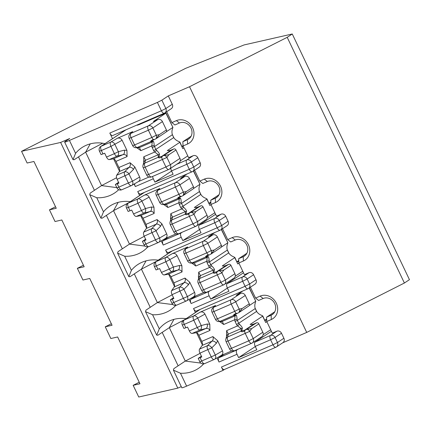 <?xml version="1.0" encoding="UTF-8"?>
<svg xmlns="http://www.w3.org/2000/svg" width="431" height="431" viewBox="0 0 431 431"><rect width="100%" height="100%" fill="white"/><g stroke="black" fill="none" stroke-linecap="round" stroke-linejoin="round"><path stroke-width="0.65" d="M139.235 382.243L133.157 385.319L139.962 383.768L117.641 336.972L110.837 338.518L105.256 326.822L112.06 325.27L89.74 278.474L82.935 280.021L77.354 268.324L84.158 266.773L61.838 219.977L55.033 221.523L49.452 209.827L56.256 208.275L33.936 161.48L27.131 163.026L21.55 151.329L185.659 68.33L244.07 44.943L292.261 33.984L409.45 279.671L404.397 283.016L306.721 332.414L282.693 342.801M224.368 354.11L218.873 357.752L236.851 349.977A3.712 1.692 66.6 0 0 237.018 354.266L238.612 357.611L256.811 349.746L255.217 346.4A3.712 1.692 -113.4 0 1 255.05 342.112L270.436 335.463A3.712 1.692 66.6 0 0 270.603 339.752L275.064 337.495L277.456 342.51L272.995 344.768L270.603 339.752L255.217 346.4M238.074 349.169L236.851 349.977M269.72 330.356L270.765 329.904M271.417 331.283L255.05 342.112M224.395 369.486L223.021 370.396L221.426 367.05L272.995 344.768A3.712 1.692 66.6 0 0 275.894 347.23A3.712 1.692 66.6 0 0 276.018 347.165A3.712 3.292 -123.5 0 0 276.47 346.917L282.908 342.656A3.712 3.292 56.5 0 0 283.889 338.249L281.497 333.238A3.712 3.292 56.5 0 0 276.869 331.207L272.322 333.174L266.741 321.472L266.579 317.184L271.126 315.217L271.293 319.506L266.741 321.472M274.8 311.742L266.579 317.184M250.4 287.208L255.583 298.074L258.605 300.472L263.152 298.505A9.283 8.232 56.5 0 1 274.385 302.939A9.283 8.232 56.5 0 1 272.263 314.603A9.283 8.232 56.5 0 1 271.126 315.217L273.276 313.795M178.132 365.817L162.185 332.387L169.335 327.657L185.282 361.081L173.844 368.656L173.397 370.137L180.47 373.23A35.778 31.732 -123.5 0 0 198.276 368.516A35.778 31.732 -123.5 0 0 203.658 363.883M196.547 310.95A3.712 1.692 -113.4 0 1 196.428 311.015A3.712 1.692 -113.4 0 1 193.524 308.553L195.415 312.518M243.515 272.785L227.148 283.614A3.712 1.692 -113.4 0 0 227.315 287.903L228.909 291.248L210.711 299.114L209.116 295.768A3.712 1.692 66.6 0 1 208.949 291.48L210.172 290.672M189.144 299.373L191.132 303.543A3.712 1.692 -113.4 0 1 190.971 299.254L208.949 291.48M150.23 307.319L134.283 273.89L141.433 269.159L157.38 302.584L145.942 310.158L145.495 311.64L152.569 314.732A35.778 31.732 -123.5 0 0 170.374 310.018A35.778 31.732 -123.5 0 0 175.756 305.385M186.122 318.671A35.778 31.732 -123.5 0 0 165.596 323.121A35.778 31.732 -123.5 0 0 159.287 328.826L156.722 335.124L157.897 335.226L162.185 332.387M217.046 357.87L219.034 362.04A3.712 1.692 -113.4 0 1 218.873 357.752M223.021 370.396L186.618 386.128L180.47 373.23M255.987 279.751L253.595 274.741L247.162 278.997L249.554 284.013L255.987 279.751A3.712 3.292 56.5 0 1 255.007 284.158L248.568 288.42A3.712 3.292 -123.5 0 0 249.554 284.013L245.094 286.27L193.524 308.553M181.279 386.629L177.798 388.132L138.739 397.016L133.157 385.319M111.333 323.746L105.256 326.822M177.798 388.132L60.615 142.445L21.55 151.329M196.466 295.612L190.971 299.254M241.818 271.859L242.863 271.406M253.595 274.741A3.712 3.292 56.5 0 0 248.967 272.71L244.42 274.676L238.839 262.975L238.677 258.686L243.224 256.72L243.391 261.008L238.839 262.975M246.898 253.245L238.677 258.686M222.498 228.71L227.681 239.577L230.704 241.974L235.251 240.008A9.283 8.232 56.5 0 1 246.484 244.442A9.283 8.232 56.5 0 1 244.361 256.106A9.283 8.232 56.5 0 1 243.224 256.72L245.374 255.297M168.645 252.453A3.712 1.692 -113.4 0 1 168.526 252.518A3.712 1.692 -113.4 0 1 165.623 250.055L167.514 254.021M215.613 214.288L199.246 225.117A3.712 1.692 -113.4 0 0 199.413 229.405L201.008 232.751L182.809 240.617L181.214 237.271A3.712 1.692 66.6 0 1 181.047 232.982L182.27 232.174M161.242 240.875L163.23 245.045A3.712 1.692 -113.4 0 1 163.069 240.757L181.047 232.982M122.329 248.822L106.382 215.392L113.531 210.662L129.478 244.091L118.04 251.661L117.593 253.142L124.667 256.235A35.778 31.732 -123.5 0 0 142.472 251.521A35.778 31.732 -123.5 0 0 147.855 246.888M158.22 260.173A35.778 31.732 -123.5 0 0 137.694 264.623A35.778 31.732 -123.5 0 0 131.385 270.329L128.821 276.627L129.995 276.729L134.283 273.89M228.085 221.254L225.693 216.243L219.26 220.5L221.653 225.515L228.085 221.254A3.712 3.292 56.5 0 1 227.105 225.661L220.667 229.922A3.712 3.292 -123.5 0 0 221.653 225.515L217.192 227.773L165.623 250.055M83.431 265.248L77.354 268.324M168.564 237.115L163.069 240.757M213.916 213.361L214.961 212.909M225.693 216.243A3.712 3.292 56.5 0 0 221.065 214.212L216.518 216.179L210.937 204.477L210.775 200.189L215.322 198.222L215.489 202.511L210.937 204.477M218.996 194.747L210.775 200.189M194.596 170.213L199.779 181.079L202.802 183.477L207.349 181.51A9.283 8.232 56.5 0 1 218.582 185.944A9.283 8.232 56.5 0 1 216.459 197.608A9.283 8.232 56.5 0 1 215.322 198.222L217.472 196.8M140.743 193.955A3.712 1.692 -113.4 0 1 140.625 194.02A3.712 1.692 -113.4 0 1 137.721 191.558L139.612 195.523M170.8 168.198A3.712 1.692 -113.4 0 0 171.511 170.908L173.106 174.253L154.907 182.119L153.312 178.773A3.712 1.692 66.6 0 1 152.622 176.435M134.138 184.048L135.329 186.548A3.712 1.692 -113.4 0 1 134.617 183.773M94.427 190.324L78.48 156.895L85.629 152.165L101.576 185.594L90.138 193.163L89.691 194.645L96.765 197.737A35.778 31.732 -123.5 0 0 114.571 193.023A35.778 31.732 -123.5 0 0 118.708 189.683M130.318 201.676A35.778 31.732 -123.5 0 0 109.792 206.126A35.778 31.732 -123.5 0 0 103.488 211.831L100.919 218.129L102.093 218.231L106.382 215.392M200.183 162.756L197.791 157.746L191.359 162.002L193.751 167.018L200.183 162.756A3.712 3.292 56.5 0 1 199.203 167.163L192.765 171.425A3.712 3.292 -123.5 0 0 193.751 167.018L189.29 169.275L137.721 191.558M55.529 206.751L49.452 209.827M197.791 157.746A3.712 3.292 56.5 0 0 193.163 155.715L188.616 157.681L183.035 145.98L182.873 141.691L187.42 139.725L187.587 144.013L183.035 145.98M191.095 136.25L182.873 141.691M166.695 111.715L171.877 122.582L174.9 124.979L179.447 123.013A9.283 8.232 56.5 0 1 190.68 127.447A9.283 8.232 56.5 0 1 188.557 139.111A9.283 8.232 56.5 0 1 187.42 139.725L189.57 138.303M112.841 135.458A3.712 1.692 -113.4 0 1 112.723 135.523A3.712 1.692 -113.4 0 1 109.819 133.06L112.507 138.696M306.721 332.414L189.532 86.728L168.3 95.903L172.281 104.259A3.712 3.292 56.5 0 1 171.301 108.671L164.863 112.927A3.712 3.292 -123.5 0 1 164.41 113.175A3.712 1.692 -113.4 0 1 164.292 113.24A3.712 1.692 -113.4 0 1 161.388 110.778L157.401 102.422L69.434 140.436A9.283 0.668 -25.5 0 1 64.628 142.068A9.283 0.668 -25.5 0 1 65.426 141.352L69.714 138.513L60.615 142.445M105.024 143.647A35.778 31.732 -123.5 0 0 81.89 147.628A35.778 31.732 -123.5 0 0 75.587 153.334L73.017 159.632L74.191 159.734L78.48 156.895M168.3 95.903L161.862 100.164L157.401 102.422M255.583 298.074L260.13 296.108A12.995 11.529 56.5 0 1 276.325 303.219A12.995 11.529 56.5 0 1 271.293 319.506M171.877 122.582L176.424 120.615A12.995 11.529 56.5 0 1 192.625 127.727A12.995 11.529 56.5 0 1 187.587 144.013M199.779 181.079L204.326 179.113A12.995 11.529 56.5 0 1 220.527 186.224A12.995 11.529 56.5 0 1 215.489 202.511M227.681 239.577L232.228 237.61A12.995 11.529 56.5 0 1 248.423 244.722A12.995 11.529 56.5 0 1 243.391 261.008M404.397 283.016L287.208 37.33L189.532 86.728M173.51 370.342L181.817 387.76A9.283 0.668 -25.5 0 0 186.618 386.128M292.261 33.984L287.208 37.33M171.592 171.075L154.907 182.119M102.729 143.221L85.629 152.165L90.251 143.873M116.839 187.636L101.576 185.594L116.559 177.755M113.628 158.877L119.506 171.193M199.494 229.572L182.809 240.617M204.757 220.489L204.795 221.448M128.826 202.662L113.531 210.662L118.153 202.371M145.064 246.101L129.478 244.091L144.256 236.355M140.759 215.753L146.583 227.967M227.396 288.07L210.711 299.114M232.659 278.986L232.697 279.945M156.728 261.159L141.433 269.159L146.055 260.868M172.966 304.593L157.38 302.584L172.158 294.852M168.661 274.251L174.485 286.464M255.297 346.567L238.612 357.611M260.561 337.484L260.599 338.443M184.63 319.657L169.335 327.657L173.957 319.366M200.868 363.091L185.282 361.081L200.059 353.35M196.563 332.748L202.387 344.962M221.426 367.05A3.712 1.692 66.6 0 0 224.33 369.512A3.712 1.692 66.6 0 0 224.449 369.448M162.428 121.601A3.712 3.292 -123.5 0 0 157.8 119.57L148.221 125.911A3.712 1.692 -113.4 0 0 148.388 130.2L152.849 127.942A3.712 3.292 -123.5 0 0 148.221 125.911L130.932 133.384A3.712 3.62 46.1 0 0 129.946 134.052L131.821 132.247L132.753 131.627L130.932 133.384A3.712 1.692 -113.4 0 0 131.094 137.672L129.176 138.324L132.64 145.597L134.564 144.945L131.094 137.672L148.388 130.2L151.852 137.473L156.318 135.215L152.849 127.942L162.428 121.601L166.414 129.963L159.276 134.688L156.318 135.215A3.712 3.286 79.9 0 1 156.027 138.707L154.368 139.558L153.312 139.482C151.308 140.409 150.446 141.131 150.726 141.654A1.859 1.848 -9.9 0 0 151.324 141.287L153.145 141.223C153.646 141.282 154.002 142.645 154.212 145.317A1.859 0.388 -9.4 0 1 151.809 145.899L152.245 142.02A1.859 1.799 -88.8 0 0 153.145 141.223M156.237 138.577L165.924 132.166A1.859 1.649 -123.5 0 0 166.414 129.963M157.8 119.57L153.404 121.472L166.07 113.051L139.175 124.586L137.252 125.238L138.286 124.478M179.91 142.063L182.814 148.625L179.802 142.316L167.293 150.597A9.283 8.232 -123.5 0 0 171.393 149.983L173.666 149.002L162.342 156.27L161.754 157.186C159.734 158.08 158.549 158.118 158.193 157.315A1.859 1.805 -31.8 0 1 158.856 157.073L162.342 156.27M163.71 155.591L164.006 155.435A3.712 3.184 -144.6 0 1 166.921 157.444L170.385 164.712A3.712 3.292 56.5 0 1 169.405 169.119L178.984 162.783A3.712 3.292 -123.5 0 0 179.969 158.376L175.983 150.015A1.859 1.649 -123.5 0 0 173.666 149.002M143.663 162.88L143.765 156.776L145.489 160.257L158.301 154.718L154.734 152.035L156.647 150.424A9.283 8.232 56.5 0 1 155.855 149.401L173.725 137.575L172.373 134.731A9.283 8.232 -123.5 0 1 172.497 128.864L172.75 127.522L166.318 131.778M118.552 182.324L115.352 184.516L118.94 183.143L117.108 179.301A3.712 1.692 -113.4 0 1 116.704 175.245L119.322 171.565L129.095 167.341C130.421 166.064 130.728 164.523 130.011 162.719L134.817 166.91L139.644 177.033C140.387 178.957 139.983 180.465 138.426 181.564L131.751 185.427A3.712 2.742 -120.1 0 0 132.452 181.192L116.984 187.943A3.712 3.712 0 0 0 121.811 189.753A3.712 1.692 -113.4 0 1 118.908 187.291L117.275 183.865M136.88 147.785L140.84 150.64L151.809 145.899A11.141 9.881 56.5 0 0 152.202 147.553L154.497 146.562A9.283 8.232 56.5 0 1 154.212 145.317M126.154 129.72L101.204 146.233L110.762 142.101L117.372 138.276L132.753 131.627M117.372 138.276C119.371 137.656 120.949 138.319 122.108 140.264L126.935 150.381L127.086 156.588C126.143 154.907 124.791 154.26 123.034 154.643A3.712 2.748 75.5 0 0 124.3 150.16L126.935 150.381M119.322 171.565A3.712 1.692 -113.4 0 0 118.918 167.514L115.993 161.383L127.086 156.588M138.27 181.656L148.954 177.039M113.261 158.867L109.232 159.583A3.712 1.692 -113.4 0 1 106.505 157.073L114.393 153.662A3.712 1.692 66.6 0 0 117.119 156.178L123.034 154.643L113.261 158.867A3.712 1.692 -113.4 0 1 115.993 161.383M134.817 166.91L133.491 169.426A3.712 2.651 -134.9 0 0 129.095 167.341L124.591 171.84A3.712 1.692 66.6 0 0 124.995 175.891L128.46 183.159A3.712 1.692 -113.4 0 0 131.363 185.621A3.712 3.712 0 0 0 131.751 185.427A3.712 2.742 -120.1 0 1 131.487 185.556A3.712 1.692 -113.4 0 1 131.363 185.621L121.811 189.753A3.712 1.692 -113.4 0 0 121.93 189.688M181.979 146.395L183.024 145.7M125.917 129.823L100.752 146.481A3.712 3.292 -123.5 0 1 101.204 146.233A3.712 1.692 66.6 0 0 101.366 150.521L99.448 151.173L101.08 154.6L104.674 153.226L106.505 157.073M182.814 148.625L183.94 147.881M180.277 160.86L187.771 155.903M183.17 146.254L182.124 146.707M132.64 145.597A3.712 3.712 0 0 0 135.824 147.709L137.968 147.806A3.712 3.61 -87.4 0 0 139.434 147.553L140.84 150.64M159.276 134.688L156.227 138.583M164.006 155.435L168.839 154.745L175.983 150.015M135.824 147.709A3.712 3.61 -87.4 0 0 137.29 147.456L150.726 141.654L152.245 142.02L139.434 147.553L137.29 147.456A3.712 1.692 66.6 0 1 134.564 144.945L151.852 137.473A3.712 1.692 66.6 0 0 153.312 139.482M142.995 165.31L143.728 162.444A3.712 3.513 14.3 0 1 145.489 160.257L144.762 163.123A3.712 1.692 66.6 0 0 145.166 167.174L143.243 167.826A3.712 3.712 0 0 1 142.995 165.31A3.712 3.513 14.3 0 1 144.762 163.123L158.193 157.315L158.301 154.718A1.859 1.751 16.2 0 1 159.502 154.546L158.856 157.073M133.491 169.426L128.982 173.925A3.712 2.651 -134.9 0 0 124.591 171.84L116.704 175.245M103.004 153.948L101.366 150.521L110.923 146.389A3.712 1.692 66.6 0 1 110.762 142.101A3.712 2.742 59.9 0 1 114.915 144.423L118.38 151.696A3.712 2.748 75.5 0 1 117.119 156.178L109.232 159.583M172.373 134.731L154.497 146.562L155.855 149.401L153.689 150.667L152.202 147.553M154.368 139.558L152.138 140.603M152.089 140.635L151.324 141.287M172.944 127.501L165.913 113.191M171.393 149.983L161.269 156.685M156.647 150.424C158.646 152.369 159.594 153.743 159.502 154.546M173.725 137.575A9.283 8.232 -123.5 0 0 178.45 141.341L179.894 142.068M245.287 295.456A3.712 3.292 -123.5 0 0 240.66 293.425L231.081 299.766A3.712 1.692 -113.4 0 0 231.242 304.054L235.709 301.797A3.712 3.292 -123.5 0 0 231.081 299.766L213.787 307.238A3.712 3.62 46.1 0 0 212.806 307.906L214.681 306.102L215.613 305.482L213.787 307.238A3.712 1.692 -113.4 0 0 213.954 311.527L212.03 312.179L215.5 319.452L217.423 318.8L213.954 311.527L231.242 304.054L234.712 311.327L239.173 309.07L235.709 301.797L245.287 295.456L249.274 303.817L242.13 308.542L239.173 309.07A3.712 3.286 79.9 0 1 238.887 312.561L237.228 313.412L236.166 313.337C234.162 314.264 233.3 314.986 233.58 315.508A1.859 1.848 -9.9 0 0 234.184 315.142L236.005 315.077C236.506 315.136 236.861 316.499 237.066 319.172A1.859 0.388 -9.4 0 1 234.663 319.754L235.105 315.875A1.859 1.799 -88.8 0 0 236.005 315.077M239.092 312.432L248.779 306.021A1.859 1.649 -123.5 0 0 249.274 303.817M240.66 293.425L236.258 295.327L242.901 290.93M262.77 315.918L265.674 322.48L262.662 316.171L250.152 324.451A9.283 8.232 -123.5 0 0 254.252 323.837L256.526 322.857L245.201 330.124L244.614 331.04C242.594 331.935 241.403 331.972 241.053 331.17A1.859 1.805 -31.8 0 1 241.716 330.927L245.201 330.124M246.57 329.446L246.866 329.289A3.712 3.184 -144.6 0 1 249.775 331.299L253.245 338.567A3.712 3.292 56.5 0 1 252.259 342.974L261.838 336.638A3.712 3.292 -123.5 0 0 262.824 332.226L258.837 323.87A1.859 1.649 -123.5 0 0 256.526 322.857M226.517 336.73L226.625 330.631L228.349 334.111L241.161 328.573L237.589 325.89L239.507 324.279A9.283 8.232 56.5 0 1 238.709 323.255L256.585 311.424L255.227 308.585A9.283 8.232 -123.5 0 1 255.357 302.718L255.605 301.377L249.172 305.633M201.406 356.178L198.206 358.371L201.8 356.997L199.962 353.156A3.712 1.692 -113.4 0 1 199.558 349.099L202.177 345.42L211.955 341.196C213.28 339.919 213.582 338.378 212.871 336.573L217.677 340.765L222.504 350.888C223.247 352.811 222.838 354.32 221.286 355.419L214.611 359.282A3.712 2.742 -120.1 0 0 215.311 355.047L199.844 361.798A3.712 3.712 0 0 0 204.666 363.608A3.712 1.692 -113.4 0 1 201.762 361.146L200.129 357.719M219.74 321.639L223.7 324.495L234.663 319.754A11.141 9.881 56.5 0 0 235.057 321.407L237.357 320.416A9.283 8.232 56.5 0 1 237.066 319.172M200.28 309.35L184.064 320.088L193.616 315.955L200.232 312.13L215.613 305.482M200.232 312.13C202.231 311.511 203.809 312.173 204.967 314.118L209.795 324.236L209.945 330.442C208.997 328.761 207.65 328.115 205.894 328.497A3.712 2.748 75.5 0 0 207.155 324.015L209.795 324.236M202.177 345.42A3.712 1.692 -113.4 0 0 201.773 341.368L198.847 335.237L209.945 330.442M221.125 355.51L231.813 350.893M196.121 332.721L192.091 333.438A3.712 1.692 -113.4 0 1 189.36 330.927L197.247 327.517A3.712 1.692 66.6 0 0 199.979 330.033L205.894 328.497L196.121 332.721A3.712 1.692 -113.4 0 1 198.847 335.237M217.677 340.765L216.346 343.281A3.712 2.651 -134.9 0 0 211.955 341.196L207.446 345.694A3.712 1.692 66.6 0 0 207.85 349.746L211.319 357.013A3.712 1.692 -113.4 0 0 214.223 359.476A3.712 3.712 0 0 0 214.611 359.282A3.712 2.742 -120.1 0 1 214.342 359.411A3.712 1.692 -113.4 0 1 214.223 359.476L204.666 363.608A3.712 1.692 -113.4 0 0 204.79 363.543M264.833 320.249L266.649 319.048M200.043 309.453L183.606 320.33A3.712 3.292 -123.5 0 1 184.064 320.088A3.712 1.692 66.6 0 0 184.226 324.376L182.302 325.028L183.94 328.454L187.528 327.081L189.36 330.927M265.674 322.48L266.848 321.698M263.131 334.715L270.679 329.72M266.676 319.829L264.984 320.562M215.5 319.452A3.712 3.712 0 0 0 218.684 321.564L220.823 321.661A3.712 3.61 -87.4 0 0 222.294 321.407L223.7 324.495M242.13 308.542L239.081 312.437M246.866 329.289L251.699 328.594L258.837 323.87M218.684 321.564A3.712 3.61 -87.4 0 0 220.149 321.31L233.58 315.508L235.105 315.875L222.294 321.407L220.149 321.31A3.712 1.692 66.6 0 1 217.423 318.8L234.712 311.327A3.712 1.692 66.6 0 0 236.166 313.337M225.855 339.165L226.587 336.299A3.712 3.513 14.3 0 1 228.349 334.111L227.622 336.972A3.712 1.692 66.6 0 0 228.026 341.029L226.103 341.681A3.712 3.712 0 0 1 225.855 339.165A3.712 3.513 14.3 0 1 227.622 336.972L241.053 331.17L241.161 328.573A1.859 1.751 16.2 0 1 242.357 328.4L241.716 330.927M216.346 343.281L211.842 347.779A3.712 2.651 -134.9 0 0 207.446 345.694L199.558 349.099M185.858 327.802L184.226 324.376L193.783 320.244A3.712 1.692 66.6 0 1 193.616 315.955A3.712 2.742 59.9 0 1 197.77 318.277L201.239 325.55A3.712 2.748 75.5 0 1 199.979 330.033L192.091 333.438M255.227 308.585L237.357 320.416L238.709 323.255L236.544 324.521L235.057 321.407M237.228 313.412L234.992 314.458M234.949 314.49L234.184 315.142M255.804 301.355L249.22 287.989M254.252 323.837L244.129 330.539M239.507 324.279C241.5 326.224 242.454 327.598 242.357 328.4M256.585 311.424A9.283 8.232 -123.5 0 0 261.31 315.196L262.754 315.923M217.386 236.958A3.712 3.292 -123.5 0 0 212.758 234.927L203.179 241.268A3.712 1.692 -113.4 0 0 203.34 245.557L207.807 243.299A3.712 3.292 -123.5 0 0 203.179 241.268L185.885 248.741A3.712 3.62 46.1 0 0 184.904 249.409L186.779 247.604L187.711 246.985L185.885 248.741A3.712 1.692 -113.4 0 0 186.052 253.029L184.129 253.681L187.598 260.954L189.521 260.302L186.052 253.029L203.34 245.557L206.81 252.83L211.271 250.573L207.807 243.299L217.386 236.958L221.372 245.32L214.229 250.045L211.271 250.573A3.712 3.286 79.9 0 1 210.985 254.064L209.326 254.915L208.265 254.84C206.26 255.766 205.398 256.488 205.679 257.011A1.859 1.848 -9.9 0 0 206.282 256.644L208.103 256.58C208.604 256.639 208.96 258.002 209.164 260.674A1.859 0.388 -9.4 0 1 206.761 261.256L207.203 257.377A1.859 1.799 -88.8 0 0 208.103 256.58M214.229 250.045L210.985 254.064L220.877 247.523A1.859 1.649 -123.5 0 0 221.372 245.32M212.758 234.927L208.356 236.829L214.999 232.433M234.868 257.42L237.772 263.982L234.76 257.673L222.251 265.954A9.283 8.232 -123.5 0 0 226.35 265.34L228.624 264.359L217.299 271.627L216.712 272.543C214.692 273.437 213.501 273.475 213.151 272.672A1.859 1.805 -31.8 0 1 213.814 272.43L217.299 271.627M218.668 270.948L218.964 270.792A3.712 3.184 -144.6 0 1 221.873 272.801L225.343 280.069A3.712 3.292 56.5 0 1 224.357 284.476L233.936 278.14A3.712 3.292 -123.5 0 0 234.922 273.728L230.935 265.372A1.859 1.649 -123.5 0 0 228.624 264.359M198.411 277.014L198.723 272.133L200.447 275.614L213.259 270.075L209.687 267.392L211.605 265.782A9.283 8.232 56.5 0 1 210.807 264.758L228.683 252.927L227.326 250.088A9.283 8.232 -123.5 0 1 227.455 244.221L227.703 242.879L221.27 247.135M173.504 297.681L170.304 299.874L173.898 298.5L172.061 294.659A3.712 1.692 -113.4 0 1 171.662 290.602L174.275 286.922L184.053 282.698C185.378 281.421 185.68 279.881 184.969 278.076L189.775 282.267L194.602 292.39C195.345 294.314 194.936 295.822 193.384 296.921L186.709 300.784A3.712 2.742 -120.1 0 0 187.41 296.55L171.942 303.3A3.712 3.712 0 0 0 176.764 305.11A3.712 1.692 -113.4 0 1 173.865 302.648L172.228 299.222M191.838 263.142L195.798 265.997L206.761 261.256A11.141 9.881 56.5 0 0 207.155 262.91L209.455 261.919A9.283 8.232 56.5 0 1 209.164 260.674M172.378 250.853L156.162 261.59L165.714 257.458L172.33 253.633L187.711 246.985M172.33 253.633C174.329 253.013 175.907 253.676 177.066 255.621L181.893 265.738L182.044 271.945C181.095 270.264 179.749 269.617 177.992 270A3.712 2.748 75.5 0 0 179.253 265.518L181.893 265.738M174.275 286.922A3.712 1.692 -113.4 0 0 173.871 282.871L170.945 276.74L182.044 271.945M193.223 297.013L203.911 292.396M168.219 274.224L164.189 274.94A3.712 1.692 -113.4 0 1 161.458 272.43L169.345 269.019A3.712 1.692 66.6 0 0 172.077 271.535L177.992 270L168.219 274.224A3.712 1.692 -113.4 0 1 170.945 276.74M189.775 282.267L188.444 284.783A3.712 2.651 -134.9 0 0 184.053 282.698L179.544 287.197A3.712 1.692 66.6 0 0 179.948 291.248L183.417 298.516A3.712 1.692 -113.4 0 0 186.321 300.978A3.712 3.712 0 0 0 186.709 300.784A3.712 2.742 -120.1 0 1 186.44 300.913A3.712 1.692 -113.4 0 1 186.321 300.978L176.764 305.11A3.712 1.692 -113.4 0 0 176.888 305.046M236.931 261.752L238.747 260.55M172.141 250.955L155.704 261.832A3.712 3.292 -123.5 0 1 156.162 261.59A3.712 1.692 66.6 0 0 156.324 265.879L154.4 266.53L156.038 269.957L159.626 268.583L161.458 272.43M237.772 263.982L238.946 263.201M235.229 276.217L242.777 271.223M238.774 261.331L237.082 262.064M187.598 260.954A3.712 3.712 0 0 0 190.782 263.066L192.921 263.163A3.712 3.61 -87.4 0 0 194.392 262.91L195.798 265.997M218.964 270.792L223.797 270.102L230.935 265.372M190.782 263.066A3.712 3.61 -87.4 0 0 192.248 262.813L205.679 257.011L207.203 257.377L194.392 262.91L192.248 262.813A3.712 1.692 66.6 0 1 189.521 260.302L206.81 252.83A3.712 1.692 66.6 0 0 208.265 254.84M197.953 280.667L198.686 277.801A3.712 3.513 14.3 0 1 200.447 275.614L199.72 278.474A3.712 1.692 66.6 0 0 200.124 282.531L198.201 283.183A3.712 3.712 0 0 1 197.953 280.667A3.712 3.513 14.3 0 1 199.72 278.474L213.151 272.672L213.259 270.075A1.859 1.751 16.2 0 1 214.455 269.903L213.814 272.43M188.444 284.783L183.94 289.282A3.712 2.651 -134.9 0 0 179.544 287.197L171.662 290.602M157.956 269.305L156.324 265.879L165.881 261.746A3.712 1.692 66.6 0 1 165.714 257.458A3.712 2.742 59.9 0 1 169.868 259.78L173.337 267.053A3.712 2.748 75.5 0 1 172.077 271.535L164.189 274.94M227.326 250.088L209.455 261.919L210.807 264.758L208.642 266.024L207.155 262.91M209.326 254.915L207.09 255.96M207.047 255.992L206.282 256.644M227.902 242.858L221.319 229.491M226.35 265.34L216.227 272.042M211.605 265.782C213.598 267.726 214.552 269.1 214.455 269.903M228.683 252.927A9.283 8.232 -123.5 0 0 233.408 256.698L234.852 257.426M207.149 255.906L208.254 255.324M189.484 178.461A3.712 3.292 -123.5 0 0 184.856 176.43L175.277 182.771A3.712 1.692 -113.4 0 0 175.439 187.059L179.905 184.802A3.712 3.292 -123.5 0 0 175.277 182.771L157.983 190.243A3.712 3.62 46.1 0 0 157.003 190.911L158.877 189.107L159.809 188.487L157.983 190.243A3.712 1.692 -113.4 0 0 158.15 194.532L156.227 195.184L159.696 202.457L161.62 201.805L158.15 194.532L175.439 187.059L178.908 194.333L183.369 192.075L179.905 184.802L189.484 178.461L193.471 186.822L186.327 191.547L183.369 192.075A3.712 3.286 79.9 0 1 183.083 195.566L181.424 196.417L180.363 196.342C178.359 197.269 177.497 197.991 177.777 198.513A1.859 1.848 -9.9 0 0 178.38 198.147L180.201 198.082C180.702 198.141 181.058 199.505 181.262 202.177A1.859 0.388 -9.4 0 1 178.86 202.759L179.301 198.88A1.859 1.799 -88.8 0 0 180.201 198.082M186.327 191.547L183.083 195.566L192.975 189.026A1.859 1.649 -123.5 0 0 193.471 186.822M184.856 176.43L180.454 178.332L187.097 173.935M170.509 218.517L170.821 213.636L172.545 217.116L185.357 211.578L181.785 208.895L183.703 207.284A9.283 8.232 56.5 0 1 182.906 206.26L200.781 194.435A9.283 8.232 -123.5 0 0 205.506 198.201L206.95 198.928L209.87 205.485L206.858 199.176L194.349 207.456A9.283 8.232 -123.5 0 0 198.449 206.842L200.722 205.862L189.398 213.129L188.81 214.045C186.79 214.94 185.599 214.977 185.249 214.175A1.859 1.805 -31.8 0 1 185.912 213.932L189.398 213.129M190.766 212.451L191.062 212.294A3.712 3.184 -144.6 0 1 193.972 214.304L197.441 221.572A3.712 3.292 56.5 0 1 196.455 225.979L206.034 219.643A3.712 3.292 -123.5 0 0 207.02 215.231L203.033 206.875A1.859 1.649 -123.5 0 0 200.722 205.862M200.781 194.435L199.424 191.59A9.283 8.232 -123.5 0 1 199.553 185.723L199.801 184.382L193.368 188.638M145.603 239.183L142.402 241.376L145.996 240.002L144.164 236.161A3.712 1.692 -113.4 0 1 143.76 232.104L146.373 228.425L156.151 224.201C157.477 222.924 157.778 221.383 157.067 219.578L161.873 223.77L166.7 233.893C167.444 235.816 167.034 237.325 165.482 238.424L158.807 242.287A3.712 2.742 -120.1 0 0 159.508 238.052L144.04 244.803A3.712 3.712 0 0 0 148.862 246.613A3.712 1.692 -113.4 0 1 145.964 244.151L144.326 240.724M163.936 204.644L167.896 207.5L178.86 202.759A11.141 9.881 56.5 0 0 179.253 204.413L181.553 203.421A9.283 8.232 56.5 0 1 181.262 202.177M144.477 192.355L128.26 203.093L137.812 198.96L144.428 195.135L159.809 188.487M144.428 195.135C146.427 194.516 148.005 195.178 149.164 197.123L153.991 207.241L154.142 213.447C153.194 211.766 151.847 211.12 150.09 211.502A3.712 2.748 75.5 0 0 151.351 207.02L153.991 207.241M146.373 228.425A3.712 1.692 -113.4 0 0 145.969 224.373L143.044 218.242L154.142 213.447M165.321 238.515L176.01 233.898M140.317 215.726L136.288 216.443A3.712 1.692 -113.4 0 1 133.556 213.932L141.443 210.522A3.712 1.692 66.6 0 0 144.175 213.038L150.09 211.502L140.317 215.726A3.712 1.692 -113.4 0 1 143.044 218.242M161.873 223.77L160.542 226.286A3.712 2.651 -134.9 0 0 156.151 224.201L151.642 228.699A3.712 1.692 66.6 0 0 152.046 232.751L155.516 240.019A3.712 1.692 -113.4 0 0 158.419 242.481A3.712 3.712 0 0 0 158.807 242.287A3.712 2.742 -120.1 0 1 158.538 242.416A3.712 1.692 -113.4 0 1 158.419 242.481L148.862 246.613A3.712 1.692 -113.4 0 0 148.986 246.548M209.03 203.254L210.845 202.053M144.24 192.458L127.802 203.34A3.712 3.292 -123.5 0 1 128.26 203.093A3.712 1.692 66.6 0 0 128.422 207.381L126.498 208.033L128.136 211.459L131.724 210.086L133.556 213.932M209.87 205.485L211.045 204.703M207.327 217.72L214.875 212.725M210.872 202.834L209.18 203.567M159.696 202.457A3.712 3.712 0 0 0 162.88 204.569L165.019 204.666A3.712 3.61 -87.4 0 0 166.49 204.413L167.896 207.5M191.062 212.294L195.895 211.605L203.033 206.875M162.88 204.569A3.712 3.61 -87.4 0 0 164.346 204.316L177.777 198.513L179.301 198.88L166.49 204.413L164.346 204.316A3.712 1.692 66.6 0 1 161.62 201.805L178.908 194.333A3.712 1.692 66.6 0 0 180.363 196.342M170.051 222.17L170.784 219.304A3.712 3.513 14.3 0 1 172.545 217.116L171.818 219.977A3.712 1.692 66.6 0 0 172.222 224.034L170.299 224.686A3.712 3.712 0 0 1 170.051 222.17A3.712 3.513 14.3 0 1 171.818 219.977L185.249 214.175L185.357 211.578A1.859 1.751 16.2 0 1 186.553 211.405L185.912 213.932M160.542 226.286L156.038 230.784A3.712 2.651 -134.9 0 0 151.642 228.699L143.76 232.104M130.054 210.807L128.422 207.381L137.979 203.249A3.712 1.692 66.6 0 1 137.812 198.96A3.712 2.742 59.9 0 1 141.966 201.282L145.436 208.556A3.712 2.748 75.5 0 1 144.175 213.038L136.288 216.443M199.424 191.59L181.553 203.421L182.906 206.26L180.74 207.526L179.253 204.413M181.424 196.417L179.188 197.463M179.145 197.495L178.38 198.147M193.589 170.881L200.016 184.349L193.417 170.994M198.449 206.842L188.325 213.544M183.703 207.284C185.696 209.229 186.65 210.603 186.553 211.405M276.869 331.207L270.436 335.463A3.712 3.292 56.5 0 1 275.064 337.495L281.497 333.238M196.428 311.015L247.992 288.732A3.712 3.712 0 0 0 248.568 288.42A3.712 3.292 -123.5 0 1 248.116 288.668A3.712 1.692 -113.4 0 1 247.992 288.732A3.712 1.692 -113.4 0 1 245.094 286.27L242.701 281.254L247.162 278.997A3.712 3.292 56.5 0 0 242.534 276.966A3.712 1.692 66.6 0 0 242.701 281.254L227.315 287.903M191.132 303.543L209.116 295.768M159.287 328.826L152.569 314.732M219.034 362.04L237.018 354.266M283.889 338.249L277.456 342.51A3.712 3.292 -123.5 0 1 276.47 346.917A3.712 3.712 0 0 1 275.894 347.23L224.33 369.512M227.148 283.614L242.534 276.966L248.967 272.71M168.526 252.518L220.09 230.235A3.712 3.712 0 0 0 220.667 229.922A3.712 3.292 -123.5 0 1 220.214 230.17A3.712 1.692 -113.4 0 1 220.09 230.235A3.712 1.692 -113.4 0 1 217.192 227.773L214.8 222.757L219.26 220.5A3.712 3.292 56.5 0 0 214.633 218.469A3.712 1.692 66.6 0 0 214.8 222.757L199.413 229.405M163.23 245.045L181.214 237.271M131.385 270.329L124.667 256.235M199.246 225.117L214.633 218.469L221.065 214.212M140.625 194.02L192.188 171.737A3.712 3.712 0 0 0 192.765 171.425A3.712 3.292 -123.5 0 1 192.312 171.673A3.712 1.692 -113.4 0 1 192.188 171.737A3.712 1.692 -113.4 0 1 189.29 169.275L186.898 164.259L191.359 162.002A3.712 3.292 56.5 0 0 186.731 159.971A3.712 1.692 66.6 0 0 186.898 164.259L171.511 170.908M135.329 186.548L153.312 178.773M103.488 211.831L96.765 197.737M176.635 164.335L186.731 159.971L193.163 155.715M172.281 104.259L165.849 108.52L161.388 110.778L109.819 133.06M75.587 153.334L69.434 140.436M112.723 135.523L164.292 113.24A3.712 3.712 0 0 0 164.863 112.927A3.712 3.292 -123.5 0 0 165.849 108.52L161.862 100.164M179.447 123.013L176.424 120.615M207.349 181.51L204.326 179.113M235.251 240.008L232.228 237.61M263.152 298.505L260.13 296.108M173.86 137.764L172.308 134.51M162.719 114.409L162.525 113.999M160.634 114.818L160.828 115.228M157.854 116.515L157.654 116.106M117.108 179.301L128.982 173.925L132.452 181.192L139.644 177.033M118.918 167.514L130.011 162.719M143.765 156.776L154.734 152.035A11.141 9.881 56.5 0 1 153.689 150.667M124.3 150.16L118.38 151.696L114.393 153.662L110.923 146.389L122.108 140.264M168.839 154.745L166.921 157.444L145.166 167.174L148.636 174.442L146.712 175.094A3.712 3.712 0 0 0 151.534 176.904A3.712 1.692 66.6 0 0 151.658 176.839M148.636 174.442L165.924 166.969A3.712 1.692 66.6 0 0 168.828 169.431A3.712 1.692 66.6 0 0 168.947 169.367A3.712 3.292 56.5 0 0 169.405 169.119A3.712 3.712 0 0 1 168.828 169.431L151.534 176.904A3.712 1.692 66.6 0 1 148.636 174.442M161.754 157.186A3.712 1.692 66.6 0 0 162.455 159.702L165.924 166.969L170.385 164.712L179.969 158.376M154.702 117.873L154.508 117.464M199.962 353.156L211.842 347.779L215.311 355.047L222.504 350.888M201.773 341.368L212.871 336.573M226.625 330.631L237.589 325.89A11.141 9.881 56.5 0 1 236.544 324.521M207.155 324.015L201.239 325.55L197.247 327.517L193.783 320.244L204.967 314.118M251.699 328.594L249.775 331.299L228.026 341.029L231.49 348.296L229.572 348.948A3.712 3.712 0 0 0 234.394 350.759A3.712 1.692 66.6 0 0 234.518 350.694M231.49 348.296L248.784 340.824A3.712 1.692 66.6 0 0 251.682 343.286A3.712 1.692 66.6 0 0 251.806 343.221A3.712 3.292 56.5 0 0 252.259 342.974A3.712 3.712 0 0 1 251.682 343.286L234.394 350.759A3.712 1.692 66.6 0 1 231.49 348.296M244.614 331.04A3.712 1.692 66.6 0 0 245.314 333.556L248.784 340.824L253.245 338.567L262.824 332.226M256.898 311.861L255.087 308.079M172.061 294.659L183.94 289.282L187.41 296.55L194.602 292.39M173.871 282.871L184.969 278.076M198.723 272.133L209.687 267.392A11.141 9.881 56.5 0 1 208.642 266.024M179.253 265.518L173.337 267.053L169.345 269.019L165.881 261.746L177.066 255.621M223.797 270.102L221.873 272.801L200.124 282.531L203.588 289.799L201.67 290.451A3.712 3.712 0 0 0 206.492 292.261A3.712 1.692 66.6 0 0 206.616 292.196M203.588 289.799L220.882 282.327A3.712 1.692 66.6 0 0 223.781 284.789A3.712 1.692 66.6 0 0 223.904 284.724A3.712 3.292 56.5 0 0 224.357 284.476A3.712 3.712 0 0 1 223.781 284.789L206.492 292.261A3.712 1.692 66.6 0 1 203.588 289.799M216.712 272.543A3.712 1.692 66.6 0 0 217.413 275.059L220.882 282.327L225.343 280.069L234.922 273.728M228.996 253.363L227.185 249.581M144.164 236.161L156.038 230.784L159.508 238.052L166.7 233.893M145.969 224.373L157.067 219.578M170.821 213.636L181.785 208.895A11.141 9.881 56.5 0 1 180.74 207.526M151.351 207.02L145.436 208.556L141.443 210.522L137.979 203.249L149.164 197.123M195.895 211.605L193.972 214.304L172.222 224.034L175.686 231.302L173.768 231.953A3.712 3.712 0 0 0 178.59 233.764A3.712 1.692 66.6 0 0 178.714 233.699M175.686 231.302L192.98 223.829A3.712 1.692 66.6 0 0 195.879 226.291A3.712 1.692 66.6 0 0 196.003 226.227A3.712 3.292 56.5 0 0 196.455 225.979A3.712 3.712 0 0 1 195.879 226.291L178.59 233.764A3.712 1.692 66.6 0 1 175.686 231.302M188.81 214.045A3.712 1.692 66.6 0 0 189.511 216.561L192.98 223.829L197.441 221.572L207.02 215.231M201.094 194.866L199.284 191.084M156.712 335.129L145.608 311.845M128.81 276.632L117.706 253.347M100.908 218.134L89.804 194.85M73.006 159.637L64.628 142.068M115.352 184.516L116.984 187.943M143.243 167.826L146.712 175.094M129.946 134.052A3.712 3.712 0 0 0 129.176 138.324M100.752 146.481A3.712 3.712 0 0 0 99.448 151.173M152.191 140.549L153.28 139.973M172.96 127.49L166.07 113.051M155.693 117.447L155.499 117.038M198.206 358.371L199.844 361.798M226.103 341.681L229.572 348.948M212.806 307.906A3.712 3.712 0 0 0 212.03 312.179M183.606 320.33A3.712 3.712 0 0 0 182.302 325.028M235.051 314.404L236.134 313.827M255.82 301.344L249.393 287.876M170.304 299.874L171.942 303.3M198.201 283.183L201.67 290.451M184.904 249.409A3.712 3.712 0 0 0 184.129 253.681M198.616 278.232L198.389 277.02M155.704 261.832A3.712 3.712 0 0 0 154.4 266.53M227.918 242.847L221.491 229.378M142.402 241.376L144.04 244.803M170.299 224.686L173.768 231.953M157.003 190.911A3.712 3.712 0 0 0 156.227 195.184M170.714 219.74L170.487 218.522M127.802 203.34A3.712 3.712 0 0 0 126.498 208.033M179.248 197.409L180.33 196.832"/></g></svg>
